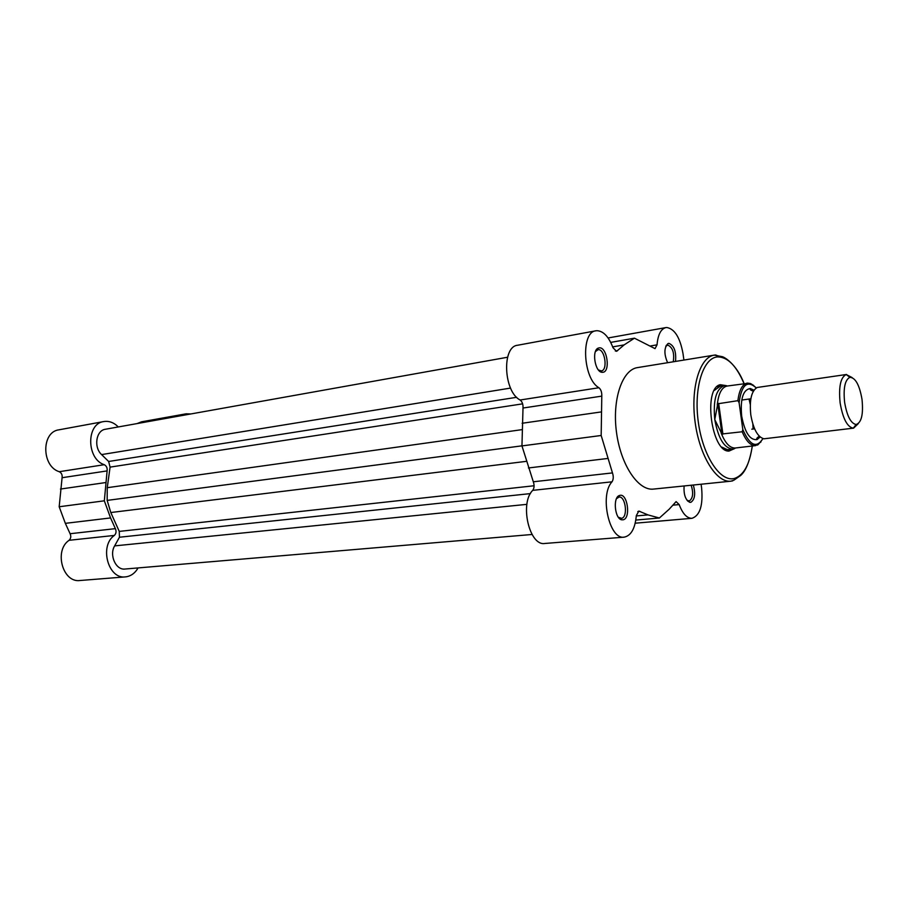 <?xml version="1.0" encoding="UTF-8"?>
<svg xmlns="http://www.w3.org/2000/svg" width="908" height="908" viewBox="0 0 908 908"><rect width="100%" height="100%" fill="white"/><g stroke="black" fill="none" stroke-linecap="round" stroke-linejoin="round"><path stroke-width="1.36" d="M138.073 567.92C135.371 572.676 131.717 575.581 127.12 576.637L125.452 576.886C108.165 579.474 99.108 545.946 114.351 535.425C116.19 533.609 116.519 531.35 115.361 528.649L110.56 517.935L65.342 523.349L70.098 533.722C71.255 536.344 70.903 538.535 69.065 540.305C53.765 550.566 62.686 583.05 80.006 580.507L125.452 576.886M181.736 415.592L186.14 413.81L190.896 413.946M110.56 517.935L104.329 500.819L107.11 470.911C107.473 467.972 106.52 465.906 104.25 464.703C86.43 459.017 86.112 423.571 103.773 421.562C109.062 420.745 113.909 422.538 118.301 426.953M137.097 423.582L141.512 421.823L186.14 413.81M104.329 500.819L59.179 506.755L65.342 523.349M59.179 506.755L62.085 477.71C62.459 474.861 61.506 472.864 59.247 471.706C41.439 466.269 41.269 431.879 58.941 429.825L103.773 421.562M618.03 496.404L618.155 497.13M532.065 534.483L125.02 569.032C115.906 570.36 108.994 555.094 114.635 545.89L119.459 537.23L530.42 493.6M507.572 357.241L105.396 429.257C96.078 430.347 93.479 447.315 101.594 454.59L108.642 461.48L110.084 467.121L107.246 487.698L107.167 500.399L110.799 512.532L119.254 531.407L119.459 537.23M107.167 500.399L521.952 445.839M846.494 374.482L757.17 387.478C751.449 390.905 749.327 400.008 750.791 414.786C753.3 429.064 757.681 437.066 763.946 438.802L853.282 428.179C847.243 427.032 842.862 418.633 840.138 402.993C838.538 386.819 840.547 377.331 846.199 374.527L852.147 377.58M862.021 399.418C859.501 385.015 855.461 377.66 849.888 377.331C844.962 379.816 843.203 388.159 844.622 402.358C847.005 416.091 850.841 423.469 856.119 424.513C861.51 422.651 863.474 414.286 862.021 399.418M753.958 390.202L750.314 388.511C743.085 389.657 740.202 398.816 741.654 415.989C744.81 432.549 749.94 440.414 757.056 439.586L760.144 436.998M727.592 385.968L724.38 385.628C716.196 388.726 712.996 400.053 714.778 419.621L717.751 403.788L737.898 400.678C739.203 390.065 742.358 384.186 747.352 383.062L753.47 385.242M760.961 441.924L755.626 445.612C750.655 445.839 746.172 441.22 742.188 431.765L742.812 429.541L739.101 402.664L737.898 400.678M742.279 399.974L750.859 398.782M754.616 428.837L751.79 429.189M742.188 431.765L721.928 434.001L714.778 419.621C718.262 438.507 724.255 448.336 732.767 449.097L735.775 447.939M721.928 434.001L717.751 403.788M722.927 434.16L718.671 403.368M724.641 385.594L727.07 386.048C721.701 387.307 718.432 393.629 717.263 405.025M721.122 432.946C725.197 443.183 729.907 448.2 735.253 448.007L733.028 449.063M858.242 423.684L853.577 428.156M667.618 362.712C663.918 354.131 664.032 347.753 667.959 343.587L668.878 343.349C674.156 345.539 676.369 351.555 675.529 361.418M673.259 361.793C674.553 352.996 672.726 347.412 667.766 345.051L665.791 346.266M693.303 485.02C695.687 493.748 694.881 499.514 690.886 502.294L689.819 502.34C685.506 500.092 683.599 494.633 684.087 485.962M687.038 500.331L689.354 500.966C692.986 498.254 693.587 493.021 691.181 485.235M599.314 347.843C607.191 346.777 610.721 372.132 602.708 372.291L602.027 372.291C595.046 372.132 591.551 350.624 598.111 348.161L599.314 347.843M598.44 369.965L601.3 370.907C608.099 370.316 604.887 348.717 598.145 349.671L595.444 351.555M619.824 495.382C627.519 493.033 631.026 518.343 623.206 519.785L621.81 519.819C614.841 519.149 612.65 497.493 619.347 495.53L619.824 495.382M618.359 517.254L621.594 518.32C628.2 517.163 625.601 495.87 618.995 497.051L616.487 498.696M734.64 448.575L728.999 451.072C711.395 452.411 702.883 387.988 720.237 384.708L726.321 385.65M683.906 360.056L683.02 353.677C680.069 337.526 674.621 328.798 666.688 327.493L665.905 327.584C660.876 328.923 657.925 334.677 657.04 344.836L655.043 348.638L634.442 338.185L624.148 344.892L616.566 351.317L612.991 347.719C608.769 336.686 603.411 331.011 596.931 330.694L595.898 330.807C580.587 331.919 582.993 378.954 598.928 387.739C600.971 389.487 601.936 392.279 601.788 396.126L601.175 435.488L612.469 472.909C613.649 476.541 613.49 479.515 612.003 481.819C599.359 495.008 609.336 539.988 624.159 537.15C631.049 535.754 635.101 528.581 636.315 515.619L638.835 511.068L647.983 514.904L659.39 518.003L669.117 509.274L676.108 501.613L679.173 504.587C682.668 513.78 686.947 518.355 691.987 518.309C699.943 515.585 703.155 505.484 701.612 488.016L701.09 484.225M744.072 383.539C736.501 363.699 723.585 356.447 721.701 356.56L714.255 355.13L637.484 367.604C622.23 369.692 612.049 399.486 616.475 432.174C620.697 464.907 638.267 491.035 653.533 489.083L730.917 481.183C716.469 483.079 699.466 455.805 695.063 421.789C690.477 387.807 699.818 357.06 714.255 355.13L715.232 355.005M595.898 330.807L517.571 345.256C501.613 346.561 503.622 391.757 520.114 400.008C522.236 401.654 523.201 404.332 523.008 408.033L521.952 445.907L533.314 481.785C534.494 485.269 534.301 488.129 532.735 490.354C519.41 503.146 529.319 546.287 544.8 543.472L624.159 537.15M720.146 386.252L714.244 390.463M721.724 447.065L727.387 449.653L728.886 449.528M635.827 520.068L659.39 518.003M521.952 445.907L601.175 435.488M610.721 342.395L634.442 338.185M104.25 464.703L59.247 471.706M115.361 528.649L70.098 533.722M114.351 535.425L69.065 540.305M105.51 482.591L60.439 489.06M107.11 470.911L62.085 477.71M114.635 545.89L526.901 504.349M119.254 531.407L534.097 485.757M110.799 512.532L526.492 461.332M107.246 487.698L522.077 429.632M110.084 467.121L522.633 403.844M108.642 461.48L516.686 397.295M101.594 454.59L510.557 388.079M756.239 387.932C747.307 379.816 741.586 384.731 739.101 402.664M742.812 429.541C749.86 445.624 756.568 448.643 762.936 438.598M744.004 383.551C736.411 365.776 727.603 356.889 717.581 356.901C703.076 357.673 693.53 388.352 698.331 422.22C702.905 456.111 720.305 482.341 734.368 478.471C743.675 475.417 749.633 464.601 752.255 446.01M732.62 480.888L730.917 481.183L733.914 480.184L740.69 475.44C745.967 470.809 749.838 460.992 752.335 445.998M753.084 429.03L752.88 424.195M750.269 404.446L749.032 399.032M715.583 354.983L726.831 359.137M672.998 505.166L679.173 504.587M532.735 490.354L612.003 481.819M637.791 511.567L639.958 511.363M636.292 515.948L647.983 514.904M523.008 408.033L601.788 396.126M520.114 400.008L598.928 387.739M522.134 423.264L601.107 411.948M528.445 467.961L607.645 458.483M533.314 481.785L612.469 472.909M596.374 349.739L597.316 349.58M612.696 346.89L624.148 344.892M615.329 351.055L617.644 350.658M650.559 345.948L657.04 344.836M849.888 377.331L846.199 374.527M757.056 439.586C756.171 438.836 756.932 437.735 759.338 436.26M716.957 386.729L719.102 386.411L716.957 386.729M719.987 386.275L724.38 385.628M727.07 386.048L748.657 383.199C749.656 384.39 748.578 380.985 756.285 387.909M735.253 448.007L755.626 445.612C758.668 442.968 754.957 449.176 762.981 438.609M725.322 449.971L727.467 449.721L725.322 449.971M728.364 449.619L732.767 449.097M750.314 388.511C749.656 389.464 750.678 390.338 753.379 391.132M856.119 424.513L853.282 428.179M617.327 497.221L618.303 497.119M599.655 371.179L600.619 371.02M596.204 350L597.18 349.83M666.268 345.29L667.017 345.165M687.742 501.137L688.491 501.068M619.494 518.547L620.47 518.457M635.214 523.201L691.987 518.309M608.099 337.969L665.905 327.584M727.387 449.653L728.999 451.072M719.045 386.49L720.237 384.708M620.368 518.355L621.81 519.819M618.235 497.244L619.347 495.53M600.517 370.929L602.027 372.291M597.112 349.955L598.111 348.161M688.423 500.989L689.819 502.34M666.96 345.256L667.959 343.587M749.089 399.021L750.28 404.219M752.948 424.422L753.141 429.019"/></g></svg>
